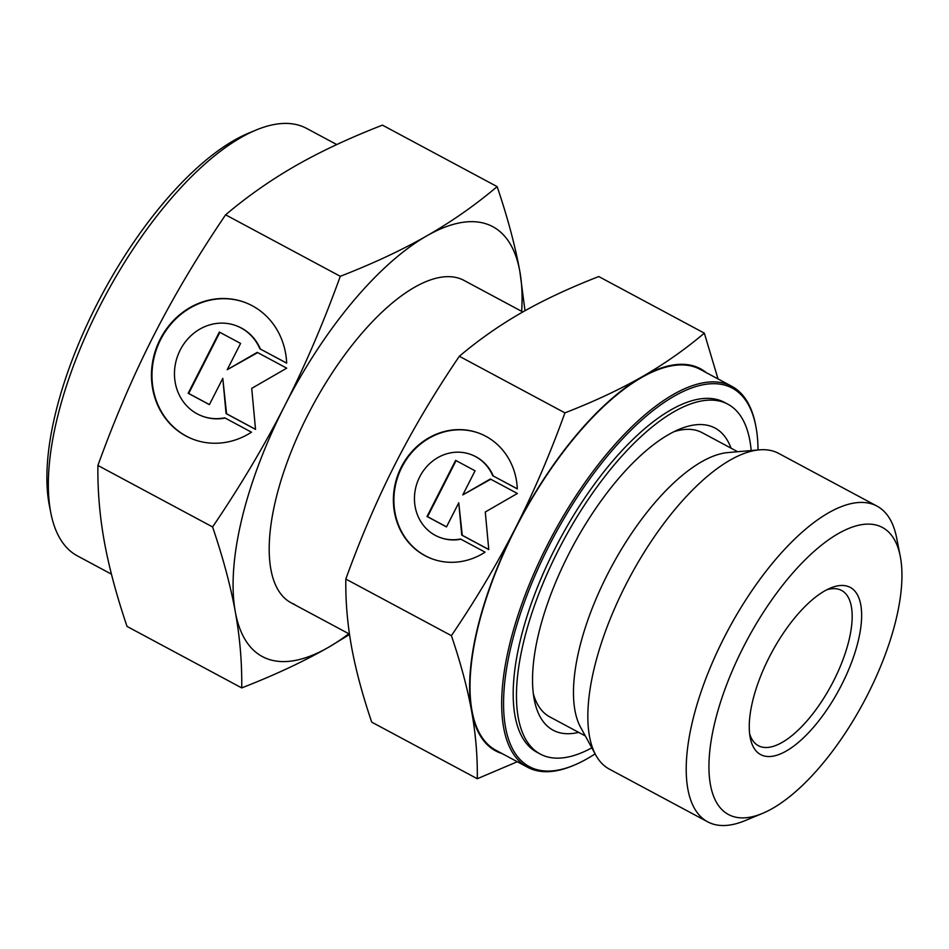 <?xml version="1.0" encoding="UTF-8"?>
<svg xmlns="http://www.w3.org/2000/svg" width="949" height="949" viewBox="0 0 949 949"><rect width="100%" height="100%" fill="white"/><g stroke="black" fill="none" stroke-linecap="round" stroke-linejoin="round"><path stroke-width="1.42" d="M762.438 755.416A94.841 38.47 118.2 0 0 841.609 684.858A94.841 38.47 118.2 0 0 848.453 586.589A94.841 38.47 118.2 0 0 830.553 588.024A94.841 38.47 118.2 0 0 771.537 652.817A94.841 38.47 118.2 0 0 750.244 737.836A94.841 38.47 118.2 0 0 762.438 755.416M749.615 733.743A88.067 35.718 118.2 0 0 758.381 745.689A88.067 35.718 118.2 0 0 760.042 746.46A88.067 35.718 118.2 0 0 832.534 682.948A88.067 35.718 118.2 0 0 841.597 590.456A88.067 35.718 118.2 0 0 839.924 589.685A88.067 35.718 118.2 0 0 826.793 589.78M758.037 449.956A214.759 87.106 118.2 0 0 755.795 426.03L755.499 424.488A216.111 87.664 118.2 0 0 731.821 386.326L700.16 369.363A216.111 87.664 118.2 0 0 696.068 367.488A216.111 87.664 118.2 0 0 518.201 523.314A216.111 87.664 118.2 0 0 495.959 750.291L527.608 767.255A216.111 87.664 118.2 0 0 531.713 769.141A216.111 87.664 118.2 0 0 572.496 765.855L573.943 765.262A214.759 87.106 118.2 0 0 595.118 753.874M731.821 386.326A216.111 87.664 118.2 0 0 727.717 384.452A216.111 87.664 118.2 0 0 549.862 540.278A216.111 87.664 118.2 0 0 527.608 767.255M755.795 426.03A214.759 87.106 118.2 0 0 728.191 386.243A214.759 87.106 118.2 0 0 548.925 545.995A214.759 87.106 118.2 0 0 533.421 768.512A214.759 87.106 118.2 0 0 573.943 765.262M737.681 451.724L702.07 432.637A161.235 65.398 118.2 0 0 699.01 431.249A161.235 65.398 118.2 0 0 673.849 431.748M533.35 693.838A161.235 65.398 118.2 0 0 549.72 716.851L585.319 735.938M900.245 556.221L896.603 537.739A179.124 72.658 118.2 0 0 876.983 506.102L778.607 453.373A179.124 72.658 118.2 0 0 775.203 451.819A179.124 72.658 118.2 0 0 759.366 449.85L727.871 452.578A161.235 65.398 118.2 0 0 611.37 566.956A161.235 65.398 118.2 0 0 580.598 727.302L595.758 755.048A179.124 72.658 118.2 0 0 609.341 769.117L707.717 821.846A179.124 72.658 118.2 0 0 711.109 823.4A179.124 72.658 118.2 0 0 744.918 820.683L762.32 813.483A162.872 66.062 118.2 0 0 863.673 702.213A162.872 66.062 118.2 0 0 900.245 556.221A162.872 66.062 118.2 0 0 879.308 526.043A162.872 66.062 118.2 0 0 743.34 647.194A162.872 66.062 118.2 0 0 731.584 815.95A162.872 66.062 118.2 0 0 762.32 813.483M759.366 449.85A179.124 72.658 118.2 0 0 629.934 576.909A179.124 72.658 118.2 0 0 595.758 755.048M876.983 506.102A179.124 72.658 118.2 0 0 873.578 504.548A179.124 72.658 118.2 0 0 726.151 633.718A179.124 72.658 118.2 0 0 707.717 821.846M706.281 372.637A216.787 87.937 118.2 0 0 696.364 366.883A216.787 87.937 118.2 0 0 641.868 376.895A216.787 87.937 118.2 0 0 515.402 528.142A216.787 87.937 118.2 0 0 471.594 711.074C475.698 733.826 477.596 756.389 477.3 778.738L371.711 722.13C362.388 694.621 355.661 669.484 351.533 646.72C347.429 623.967 345.519 601.417 345.816 579.056C360.786 537.656 377.299 499.233 395.342 463.776C413.408 428.343 434.749 392.506 459.34 356.266C478.818 339.801 499.649 325.21 521.808 312.529C544.002 299.848 569.649 287.867 598.748 276.55L704.336 333.146C684.858 349.623 664.027 364.202 641.868 376.895C619.673 389.565 594.027 401.557 564.928 412.862C549.957 454.274 533.445 492.697 515.402 528.142C497.323 563.576 475.995 599.412 451.404 635.664C460.728 663.173 467.454 688.31 471.594 711.074A216.787 87.937 118.2 0 0 499.755 752.771A216.787 87.937 118.2 0 0 502.08 753.577M731.038 448.177A171.401 69.526 118.2 0 0 711.809 426.587A171.401 69.526 118.2 0 0 679.46 429.185A171.401 69.526 118.2 0 0 572.805 546.292A171.401 69.526 118.2 0 0 534.323 699.923A171.401 69.526 118.2 0 0 556.351 731.679A171.401 69.526 118.2 0 0 578.688 732.379M751.181 450.561A198.495 80.511 118.2 0 0 727.859 404.191L724.585 402.435A198.495 80.511 118.2 0 0 720.825 400.715A198.495 80.511 118.2 0 0 557.454 543.848A198.495 80.511 118.2 0 0 537.027 752.32L540.301 754.075A198.495 80.511 118.2 0 0 544.062 755.795A198.495 80.511 118.2 0 0 591.82 747.836M727.859 404.191A198.495 80.511 118.2 0 0 724.099 402.471A198.495 80.511 118.2 0 0 560.729 545.604A198.495 80.511 118.2 0 0 540.301 754.075M492.745 475.722A44.259 40.404 -69 0 0 471.214 454.63A44.259 40.404 -69 0 0 426.113 467.311A44.259 40.404 -69 0 0 417.999 516.209A44.259 40.404 -69 0 0 439.529 537.3A44.259 40.404 -69 0 0 460.502 538.996L485.069 552.164A67.071 61.222 111 0 1 431.368 558.593A67.071 61.222 111 0 1 393.455 503.373A67.071 61.222 111 0 1 425.674 439.767A67.071 61.222 111 0 1 479.375 433.337A67.071 61.222 111 0 1 517.312 488.889L492.745 475.722L517.3 488.806M471.475 454.725A44.259 40.404 111 0 1 471.724 454.832A44.259 40.404 111 0 1 493.255 475.912M479.636 433.432A67.071 61.222 -69 0 0 426.196 439.968A67.071 61.222 -69 0 0 393.965 503.421A67.071 61.222 -69 0 0 431.629 558.688M490.336 478.996L517.359 493.468L485.283 511.997L488.771 549.578L461.748 535.106L458.758 502.816L446.481 526.92L427.026 516.493L455.615 460.372L475.069 470.799L462.792 494.904L490.336 478.996M490.787 479.233L462.792 494.904M456.101 460.633L427.548 516.683L446.516 526.849M458.758 502.816L462.27 535.295L488.759 549.495M460.906 539.21A44.259 40.404 111 0 1 440.051 537.49A44.259 40.404 111 0 1 439.79 537.395M477.3 778.738L517.312 761.739M718.025 378.936L704.336 333.146M459.34 356.266L564.928 412.862M345.816 579.056L451.404 635.664M336.765 144.568L306.61 128.412A242.529 98.376 118.2 0 0 302.007 126.3A242.529 98.376 118.2 0 0 256.23 129.977A242.529 98.376 118.2 0 0 105.315 295.685A242.529 98.376 118.2 0 0 50.866 513.089A242.529 98.376 118.2 0 0 77.438 555.912L111.436 574.145M256.23 129.977L248.982 132.979A235.755 95.624 118.2 0 0 102.29 294.048A235.755 95.624 118.2 0 0 49.348 505.39L50.866 513.089M294.629 604.43A182.908 74.188 -61.8 0 1 291.153 602.84A182.908 74.188 -61.8 0 1 309.991 410.727A182.908 74.188 -61.8 0 1 460.526 278.828A182.908 74.188 -61.8 0 1 464.002 280.418L522.816 311.948M524.999 310.714L519.85 271.473A243.881 98.921 118.2 0 0 488.177 224.569A243.881 98.921 118.2 0 0 426.86 235.827A243.881 98.921 118.2 0 0 284.593 405.994A243.881 98.921 118.2 0 0 235.305 611.797C239.919 637.384 242.054 662.758 241.722 687.906L127.036 626.423C116.549 595.474 108.981 567.194 104.319 541.571C99.704 515.983 97.569 490.609 97.901 465.461C114.746 418.889 133.311 375.65 153.608 335.78C173.94 295.91 197.938 255.589 225.613 214.818C247.523 196.289 270.951 179.895 295.886 165.612C320.857 151.354 349.707 137.866 382.447 125.138L497.146 186.621C475.224 205.15 451.795 221.556 426.86 235.827C401.901 250.085 373.04 263.573 340.3 276.301C323.455 322.874 304.89 366.112 284.593 405.994C264.261 445.852 240.251 486.173 212.588 526.944C223.074 557.893 230.654 586.174 235.305 611.797A243.881 98.921 118.2 0 0 266.977 658.689A243.881 98.921 118.2 0 0 328.295 647.432L349.529 634.537M259.872 348.793A48.292 44.081 -69 0 0 236.384 325.792A48.292 44.081 -69 0 0 187.19 339.623A48.292 44.081 -69 0 0 178.329 392.969A48.292 44.081 -69 0 0 201.817 415.97A48.292 44.081 -69 0 0 224.699 417.821L251.497 432.186A73.168 66.786 111 0 1 192.92 439.197A73.168 66.786 111 0 1 151.543 378.971A73.168 66.786 111 0 1 186.704 309.576A73.168 66.786 111 0 1 245.281 302.565A73.168 66.786 111 0 1 286.669 363.159L259.872 348.793L286.657 363.087M236.645 325.887A48.292 44.081 111 0 1 236.894 325.993A48.292 44.081 111 0 1 260.382 348.995M245.542 302.66A73.168 66.786 -69 0 0 187.214 309.777A73.168 66.786 -69 0 0 152.054 379.019A73.168 66.786 -69 0 0 193.169 439.304M257.25 352.364L286.717 368.165L251.722 388.378L255.53 429.375L226.064 413.574L222.79 378.354L209.397 404.642L188.175 393.277L219.373 332.055L240.583 343.431L227.191 369.719L257.25 352.364M257.689 352.601L227.191 369.719M219.86 332.316L188.697 393.467L209.432 404.582M222.79 378.354L226.574 413.776L255.518 429.292M225.103 418.046A48.292 44.081 111 0 1 202.339 416.172A48.292 44.081 111 0 1 202.078 416.065M241.722 687.906C274.463 675.178 303.324 661.69 328.295 647.432A243.881 98.921 118.2 0 0 348.829 633.754M521.665 311.331A243.881 98.921 118.2 0 0 519.85 271.473C515.2 245.85 507.632 217.57 497.146 186.621M225.613 214.818L340.3 276.301M97.901 465.461L212.588 526.944M349.469 634.098L291.153 602.84"/></g></svg>

